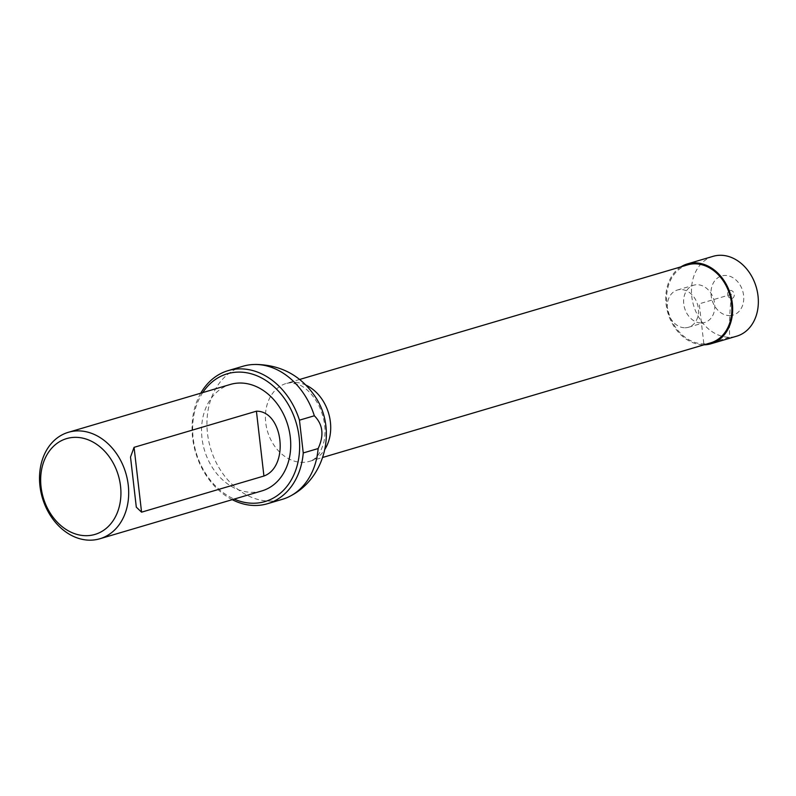 <?xml version="1.0" encoding="UTF-8"?>
<svg xmlns="http://www.w3.org/2000/svg" width="796" height="796" viewBox="0 0 796 796"><rect width="100%" height="100%" fill="white"/><g stroke="black" fill="none" stroke-linecap="round" stroke-linejoin="round"><path stroke-width="0.6" stroke-dasharray="3.98 2.98" d="M687.704 264.849A40.656 31.86 -106.5 0 0 668.67 312.858A40.656 31.86 -106.5 0 0 710.738 342.827M243.019 366.24A69.391 54.377 -106.5 0 0 210.522 448.188A69.391 54.377 -106.5 0 0 282.331 499.331M232.223 499.659A69.391 54.377 73.5 0 1 200.771 393.184M202.741 392.607A66.615 52.208 -106.5 0 0 234.193 499.082M261.864 490.913A55.511 43.501 73.5 0 1 252.461 492.316A55.511 43.501 73.5 0 1 202.95 444.128A55.511 43.501 73.5 0 1 230.412 384.428M713.117 256.322A41.631 32.626 -106.5 0 0 692.52 301.087A41.631 32.626 -106.5 0 0 729.653 337.235A41.631 32.626 -106.5 0 0 736.698 336.181M680.958 266.839A41.631 32.626 -106.5 0 0 667.924 313.067A41.631 32.626 -106.5 0 0 703.962 344.817A41.631 32.626 -106.5 0 0 703.992 344.817M701.435 322.967A19.432 15.224 -106.5 0 0 704.729 322.47A19.432 15.224 -106.5 0 0 713.823 299.525A19.432 15.224 -106.5 0 0 693.714 285.207A19.432 15.224 -106.5 0 0 684.102 306.092A19.432 15.224 -106.5 0 0 701.435 322.967M685.097 327.783A19.432 15.224 -106.5 0 0 688.391 327.295A19.432 15.224 -106.5 0 0 697.495 304.351A19.432 15.224 -106.5 0 0 677.386 290.023A19.432 15.224 -106.5 0 0 667.774 310.918A19.432 15.224 -106.5 0 0 685.097 327.783M731.594 294.271L699.226 303.833L703.962 344.817L729.653 337.235C729.176 322.649 729.832 308.321 731.594 294.271M306.052 385.174A40.656 31.86 -106.5 0 0 293.425 382.319A40.656 31.86 -106.5 0 0 286.54 383.344A40.656 31.86 -106.5 0 0 267.506 431.362A40.656 31.86 -106.5 0 0 309.574 461.322A40.656 31.86 -106.5 0 0 324.957 449.193M727.683 294.5A4.109 3.214 -106.5 0 0 731.424 298.51A4.109 3.214 -106.5 0 0 734.22 294.43A4.109 3.214 -106.5 0 0 730.489 290.421A4.109 3.214 -106.5 0 0 727.683 294.5M729.693 315.604A20.398 15.99 -106.5 0 0 740.25 285.316A20.398 15.99 -106.5 0 0 712.161 285.645A20.398 15.99 -106.5 0 0 729.693 315.604M299.694 379.453L286.54 383.344L290.46 382.767L298.669 384.567C305.982 387.553 312.579 394.279 318.46 404.736C324.539 417.243 326.39 429.522 323.992 441.551C319.475 458.337 312.42 460.377 309.574 461.322L322.728 457.441M130.584 457.6L136.265 506.694M688.391 327.295L704.729 322.47M677.386 290.023L693.714 285.207"/><path stroke-width="1.19" d="M322.728 457.441L710.738 342.827A40.656 31.86 -106.5 0 0 730.847 299.107A40.656 31.86 -106.5 0 0 694.59 263.814A40.656 31.86 -106.5 0 0 687.704 264.849L299.694 379.453M314.34 415.771A69.391 54.377 -106.5 0 0 254.77 364.478A69.391 54.377 -106.5 0 0 252.571 364.558A69.391 54.377 -106.5 0 0 243.019 366.24L228.134 370.628A69.391 54.377 73.5 0 1 299.455 420.169L314.34 415.771C322.977 424.527 324.241 435.452 318.131 448.556L303.246 452.954A69.391 54.377 73.5 0 1 267.446 503.729A69.391 54.377 73.5 0 1 232.223 499.659M267.446 503.729L282.331 499.331A69.391 54.377 -106.5 0 0 291.266 495.55A69.391 54.377 -106.5 0 0 318.131 448.556M200.771 393.184A69.391 54.377 73.5 0 1 228.134 370.628M234.193 499.082A66.615 52.208 -106.5 0 0 253.725 503.241A66.615 52.208 -106.5 0 0 295.734 421.343A66.615 52.208 -106.5 0 0 252.541 374.18A66.615 52.208 -106.5 0 0 202.741 392.607M303.246 452.954L299.455 420.169M68.376 432.298L230.412 384.428A55.511 43.501 73.5 0 1 287.863 425.343A55.511 43.501 73.5 0 1 261.864 490.913L99.828 538.773A55.511 43.501 73.5 0 1 90.426 540.176A55.511 43.501 73.5 0 1 40.914 491.988A55.511 43.501 73.5 0 1 68.376 432.298A55.511 43.501 73.5 0 1 77.779 430.885A55.511 43.501 73.5 0 1 127.29 479.083A55.511 43.501 73.5 0 1 99.828 538.773M134.066 447.332L256.421 411.194C283.147 410.786 289.644 466.695 263.924 476.028L141.569 512.166L136.305 507.151L130.514 457.043L134.066 447.332L141.569 512.166M86.485 535.688A49.959 39.153 -106.5 0 0 112.345 461.521A49.959 39.153 -106.5 0 0 43.541 462.317A49.959 39.153 -106.5 0 0 86.485 535.688M703.992 344.817A41.631 32.626 -106.5 0 0 711.017 343.763L736.698 336.181A41.631 32.626 -106.5 0 0 756.2 287.008A41.631 32.626 -106.5 0 0 713.117 256.322L687.426 263.904A41.631 32.626 -106.5 0 0 680.958 266.839M711.017 343.763A41.631 32.626 -106.5 0 0 730.519 294.59A41.631 32.626 -106.5 0 0 687.426 263.904M324.957 449.193A40.656 31.86 -106.5 0 0 306.052 385.174M263.924 476.028L256.421 411.194M252.571 364.558L255.974 364.439C281.436 364.996 301.256 375.851 315.435 397.015C336.917 429.014 325.594 477.341 291.266 495.55M130.514 457.043L130.584 457.6"/></g></svg>
